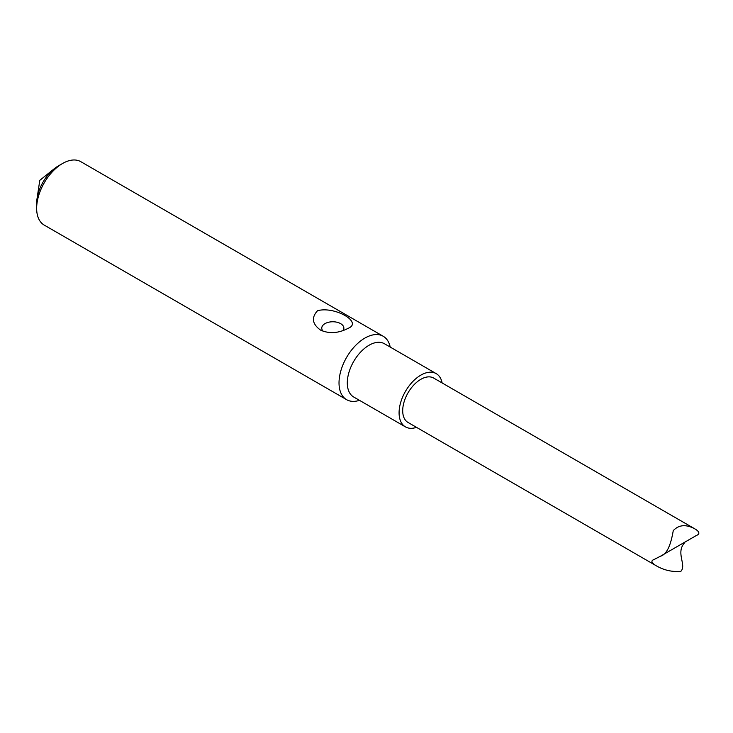 <?xml version="1.0" encoding="UTF-8"?>
<svg xmlns="http://www.w3.org/2000/svg" width="733" height="733" viewBox="0 0 733 733"><rect width="100%" height="100%" fill="white"/><g stroke="black" fill="none" stroke-linecap="round" stroke-linejoin="round"><path stroke-width="1.1" d="M383.212 336.264L80.841 161.691A36.613 21.138 120 0 0 62.534 163.505L62.534 163.505A36.613 21.138 120 0 0 36.65 208.337A36.613 21.138 120 0 0 44.237 225.104L346.599 399.668A36.613 21.138 -60 0 1 346.599 357.402A36.613 21.138 -60 0 1 383.212 336.264A36.613 21.138 -60 0 1 390.213 347.066M359.463 400.337A36.613 21.138 -60 0 1 346.599 399.668M317.536 310.719C334.734 305.918 363.256 322.392 348.083 328.357C338.426 333.332 329.264 333.927 320.596 330.125C312.221 324.096 311.195 317.627 317.536 310.719M416.509 427.348A30.749 17.757 -60 0 1 405.45 426.881L353.673 396.993A30.749 17.757 -60 0 1 353.673 361.479A30.749 17.757 -60 0 1 384.422 343.722L436.199 373.619A30.749 17.757 -60 0 1 442.136 382.965M58.393 165.896L62.534 163.505L58.393 165.896A30.749 17.757 120 0 0 36.65 203.554L36.65 208.337M405.45 426.881A30.749 17.757 -60 0 1 405.45 391.376A30.749 17.757 -60 0 1 436.199 373.619M343.007 330.61A11.059 6.386 0 0 0 332.067 321.778A11.059 6.386 0 0 0 323.262 331.371M695.901 529.473C686.629 524.095 679.079 524.48 673.27 530.619C671.868 538.26 668.927 553.928 660.515 556.191L696.35 535.502C699.823 534.119 699.676 532.112 695.901 529.473L433.643 378.054A25.628 14.797 120 0 0 420.824 379.327A25.628 14.797 120 0 0 404.085 401.904A25.628 14.797 120 0 0 408.015 422.446L655.375 565.262C663.484 570.155 671.987 572.171 680.875 571.309C686.867 565.006 675.276 552.6 684.759 542.631M660.515 556.191L654.038 559.536C650.849 560.626 651.298 562.532 655.375 565.262M54.398 168.627L39.793 180.336L37.017 198.735"/></g></svg>

